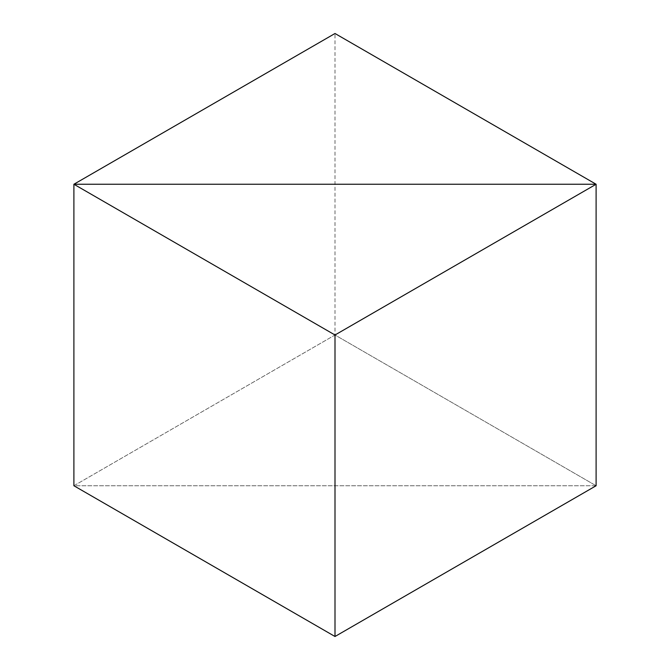 <?xml version="1.0" encoding="UTF-8"?>
<svg xmlns="http://www.w3.org/2000/svg" width="670" height="670" viewBox="0 0 670 670"><rect width="100%" height="100%" fill="white"/><g stroke="black" fill="none" stroke-linecap="round" stroke-linejoin="round"><path stroke-width="0.5" stroke-dasharray="3.35 2.51" d="M596.107 485.75L73.893 485.75L335 335L596.107 485.75L335 335L335 33.5L335 335L73.893 485.75L596.107 485.75"/><path stroke-width="1" d="M73.893 485.75L73.893 184.25L596.107 184.25L596.107 485.75L596.107 184.25L335 33.5L73.893 184.25L73.893 485.75L73.893 184.25L596.107 184.25L335 33.5L73.893 184.25L73.893 485.75L335 636.5L335 335L596.107 184.25L596.107 485.75L335 636.5L73.893 485.75M596.107 485.75L596.107 184.25L73.893 184.25L335 335L335 636.5L596.107 485.75M335 335L73.893 184.25L596.107 184.25L335 335"/></g></svg>

